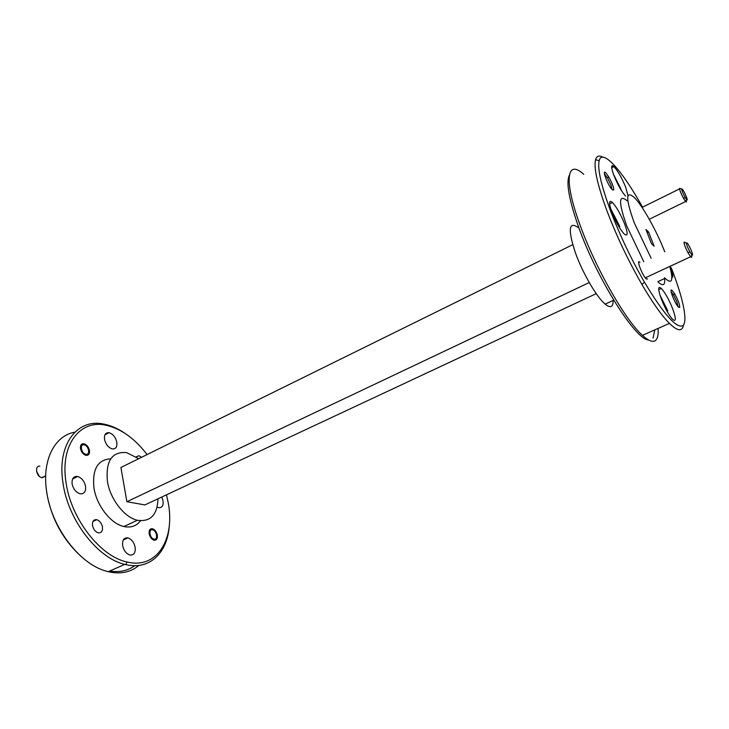 <?xml version="1.0" encoding="UTF-8"?>
<svg xmlns="http://www.w3.org/2000/svg" width="729" height="729" viewBox="0 0 729 729"><rect width="100%" height="100%" fill="white"/><g stroke="black" fill="none" stroke-linecap="round" stroke-linejoin="round"><path stroke-width="1.09" d="M686.527 199.482C688.951 202.352 684.549 191.581 682.317 189.148L681.633 188.948C681.834 190.661 682.964 193.422 685.023 197.222L686.527 199.482M686.18 200.238C686.663 201.979 686.472 202.398 685.625 201.514L683.72 198.671C681.132 193.914 679.72 190.46 679.483 188.328L680.239 188.547M691.821 254.749C694.482 257.61 689.57 245.391 687.119 243.021L686.372 242.957C686.499 244.689 687.602 247.55 689.689 251.532L691.821 254.749M691.484 255.496C691.921 257.337 691.693 257.829 690.791 256.982L688.121 252.963C685.506 247.978 684.13 244.406 683.984 242.238L684.923 242.329M85.767 454.249L85.867 454.267C90.505 455.324 88.82 445.665 84.236 444.854L84.218 444.854C79.488 443.587 81.092 453.456 85.767 454.249M39.858 466.123C34.454 465.466 36.168 476.429 41.699 477.668L45.48 476.037M81.821 444.116L83.024 444.134M39.202 476.183L36.532 471.144M154.129 539.159C158.257 539.961 156.799 530.657 152.68 529.837L152.425 529.783C148.242 528.899 149.764 538.43 153.937 539.123L154.129 539.159M152.68 529.837L151.687 529.117M150.548 529.017L151.295 529.026M642.55 207.182C622.502 170.978 602.254 147.951 599.156 160.708C597.361 168.7 601.152 185.421 610.547 210.872C619.878 235.267 631.177 259.032 644.445 282.159C663.909 314.563 676.776 329.034 683.046 325.562C687.985 320.924 682.791 297.186 671.3 267.871M683.492 325.079C682.244 331.813 677.551 331.248 669.432 323.403C661.759 315.657 652.601 302.699 641.957 284.529C628.289 260.763 616.67 236.333 607.102 211.237C597.479 185.057 593.634 167.87 595.566 159.697C596.65 155.97 599.065 155.122 602.81 157.163M654.788 329.873L653.093 338.083M648.5 339.933C635.579 340.024 596.778 278.514 578.534 226.865C568.975 199.691 565.914 182.478 569.349 175.206M583.774 174.368C566.889 158.694 563.399 179.735 579.965 224.796C595.183 267.434 625.364 320.341 642.449 335.34C649.411 341.646 654.104 342.967 656.537 339.304C657.913 337.126 658.442 333.499 658.123 328.396M147.094 454.577C134.847 438.576 121.26 428.816 106.343 425.308C80.272 418.975 59.76 444.717 66.075 482.753C71.059 519.057 100.62 556.71 127.056 561.986C157.291 569.613 175.662 538.348 167.989 501.579L166.476 494.818M169.246 526.019C167.424 552.773 149.627 570.415 125.752 564.62L124.768 564.374C97.795 558.396 68.052 520.069 63.022 483.218C56.662 444.59 77.247 418.255 103.636 424.059L104.557 424.242C111.273 425.663 117.952 428.616 124.595 433.09M134.765 565.695C127.748 570.798 119.383 572.584 109.678 571.053M78.295 553.821C61.336 537.009 50.811 516.542 46.711 492.421L46.055 486.726M74.823 432.179C54.675 435.587 41.79 460.181 46.629 491.41C51.294 526.921 79.333 563.918 105.942 571.053L108.247 571.691C120.385 574.443 130.591 572.356 138.856 565.449M678.717 307.292C675.127 304.467 668.229 286.688 672.184 290.497L674.635 293.805C678.116 300.102 679.811 304.64 679.72 307.41L678.717 307.292M678.043 306.599L676.785 301.596L673.569 294.99L671.154 291.901M645.876 278.514L647.47 279.025L646.286 278.915C642.413 275.835 635.752 258.285 639.962 262.322M612.296 189.704C607.94 185.667 601.234 167.998 605.927 173.001L608.615 176.7C612.078 182.824 613.791 187.262 613.754 190.023L612.296 189.704M611.986 189.385L610.938 184.929L607.503 177.903L604.469 174.149M627.997 195.773L625.746 187.371C621.873 177.958 617.964 171.051 614 166.631C610.948 164.162 610.893 167.041 613.836 175.261C617.718 184.747 621.637 191.7 625.61 196.137M621.217 189.658L613.399 174.094M624.717 224.167C620.789 214.435 616.698 207.209 612.46 202.48C608.779 199.473 608.569 202.68 611.85 212.093C615.795 221.898 619.887 229.179 624.142 233.936C627.897 236.943 628.088 233.69 624.717 224.167M619.85 226.555L610.692 208.758M672.603 308.604C668.857 299.373 665.112 292.648 661.367 288.429C657.831 285.595 657.831 289.14 661.349 299.072C665.112 308.376 668.867 315.147 672.63 319.402C676.22 322.227 676.211 318.628 672.603 308.604M667.782 310.764L659.955 295.09M92.501 525.509C92.182 521.317 93.594 519.385 96.747 519.686C99.673 520.706 101.577 523.14 102.452 526.967C102.798 531.177 101.377 533.118 98.178 532.808C95.262 531.778 93.367 529.336 92.501 525.509M80.482 448.545C80.19 445.155 81.347 443.56 83.953 443.761C86.778 444.672 88.619 446.932 89.485 450.531C89.795 453.939 88.628 455.543 85.986 455.343C83.17 454.422 81.338 452.153 80.482 448.545M136.15 456.864L138.902 455.716L141.599 457.283M149.181 533.856C148.816 530.229 149.91 528.534 152.479 528.753C154.903 529.609 156.516 531.714 157.327 535.059C157.719 538.704 156.617 540.408 154.019 540.18C151.605 539.314 149.992 537.209 149.181 533.856M124.987 525.992L124.695 526.684M613.153 300.43C613.207 307.219 610.547 308.458 605.161 304.121C596.641 297.186 582.371 272.619 575.245 252.352C567.873 229.498 568.775 221.169 577.96 227.375M669.878 266.714C673.56 280.72 671.965 284.592 665.085 278.323L657.804 281.686C663.171 286.725 665.413 285.413 664.538 277.749M651.152 258.266L634.148 222.573C625.582 198.543 625.6 190.141 634.184 197.359C642.34 205.277 656.547 230.701 664.775 251.833M643.78 261.738L626.831 226.154C618.383 202.152 618.52 193.714 627.222 200.84M161.774 497.023L163.023 500.668C163.588 505.589 162.12 507.913 158.612 507.648L157.136 507.074M104.539 439.341C104.074 434.675 105.587 432.461 109.068 432.707C112.968 433.955 115.546 437.136 116.822 442.23C117.314 446.932 115.793 449.155 112.257 448.909C108.366 447.642 105.796 444.453 104.539 439.341M72.116 483.865C71.715 478.589 73.556 476.128 77.629 476.493C81.712 477.85 84.345 481.14 85.557 486.352C85.995 491.665 84.136 494.134 79.99 493.77C75.925 492.385 73.301 489.086 72.116 483.865M122.645 545.593C122.153 540.061 123.921 537.492 127.93 537.874C131.585 539.178 133.99 542.294 135.147 547.242C135.667 552.801 133.89 555.389 129.817 554.997C126.172 553.676 123.784 550.541 122.645 545.593M662.725 302.435L665.358 308.075M613.162 215.365L617.417 224.104M138.665 458.732L126.718 452.645C112.02 451.297 105.587 460.846 107.409 481.313C110.134 499.083 124.413 517.462 137.38 520.269C150.466 522.101 157.346 514.938 158.011 498.782M140.333 520.77L140.46 520.798C136.46 526.092 130.928 528.006 123.875 526.511C110.826 523.805 96.565 505.589 93.941 487.901C92.127 469.276 97.722 459.589 110.708 458.823M654.104 246.183L651.453 243.659L645.94 229.462L648.61 232.05L654.104 246.183M648.61 232.05L647.206 232.724M671.846 277.439C673.514 277.603 673.004 274.095 670.297 266.923M612.378 165.629L613.49 166.895M75.524 477.55L76.062 476.392M572.748 244.68L120.914 467.48L126.882 501.725L144.916 504.915L596.231 293.65M589.242 282.542L126.882 501.725M685.625 201.514L649.266 219.256M679.519 188.902L642.058 207.419M681.633 188.948L679.483 188.328M685.023 197.222L683.72 198.671M690.582 256.754L645.293 277.831M686.372 242.957L683.984 242.238M689.689 251.532L688.121 252.963M85.867 454.267L85.466 455.197M45.672 475.937L42.1 477.759M84.218 444.854L83.106 444.152M153.937 539.123L153.509 540.016M644.445 282.159L641.957 284.529M127.056 561.986L125.752 564.62M611.695 167.825L614 166.631M609.562 203.938L612.46 202.48M658.715 289.65L661.367 288.429M604.623 174.851L605.088 174.614M96.747 519.686L92.948 521.481M138.902 455.716L136.332 456.992M152.479 528.753L151.532 529.19M124.768 564.374L108.247 571.691M613.718 300.166L605.161 304.121M669.432 323.403L642.449 335.34M109.068 432.707L104.93 434.83M77.629 476.493L72.599 479.008M127.93 537.874L123.265 539.998M137.38 520.269L123.875 526.511M612.141 189.549L613.754 190.023M607.503 177.903L608.615 176.7M678.371 306.955L679.72 307.41M673.569 294.99L674.635 293.805M106.343 425.308L104.557 424.242M599.156 160.708L595.566 159.697"/></g></svg>
